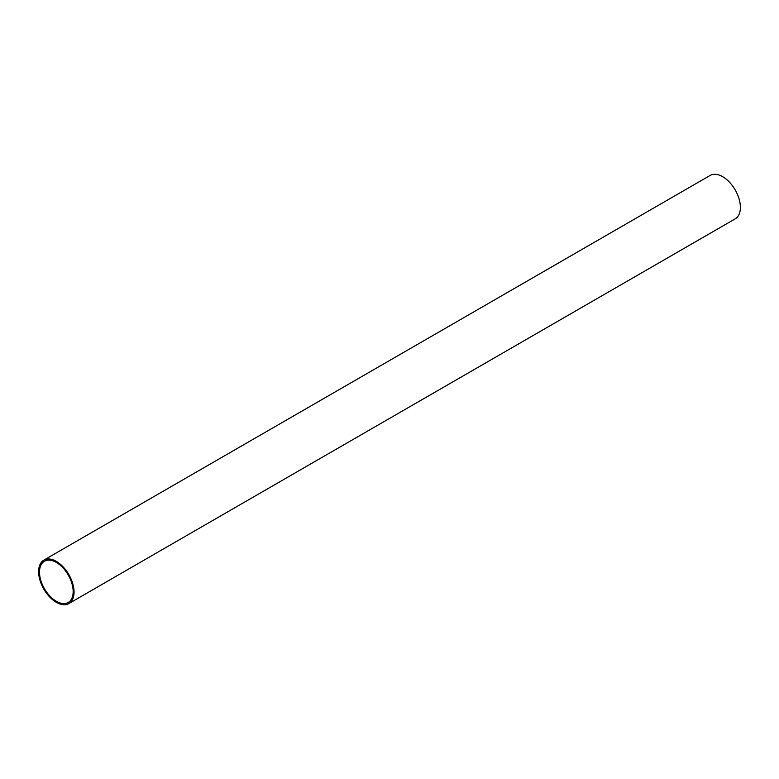 <?xml version="1.0" encoding="UTF-8"?>
<svg xmlns="http://www.w3.org/2000/svg" width="779" height="779" viewBox="0 0 779 779"><rect width="100%" height="100%" fill="white"/><g stroke="black" fill="none" stroke-linecap="round" stroke-linejoin="round"><path stroke-width="1.17" d="M56.331 562.409A23.808 13.749 -120 0 0 44.422 561.231A23.808 13.749 -120 0 0 40.781 580.316A23.808 13.749 -120 0 0 56.331 601.291A23.808 13.749 -120 0 0 68.24 602.469A23.808 13.749 -120 0 0 71.882 583.393A23.808 13.749 -120 0 0 56.331 562.409M56.331 602.313A25.064 14.47 -120 0 0 68.864 603.559A25.064 14.47 -120 0 0 72.7 583.471A25.064 14.47 -120 0 0 56.331 561.386A25.064 14.47 -120 0 0 43.799 560.15A25.064 14.47 -120 0 0 39.963 580.228A25.064 14.47 -120 0 0 56.331 602.313M68.864 603.559L735.201 218.85A25.064 14.47 -120 0 0 739.037 198.772A25.064 14.47 -120 0 0 722.669 176.687A25.064 14.47 -120 0 0 710.136 175.441L43.799 560.15"/></g></svg>

